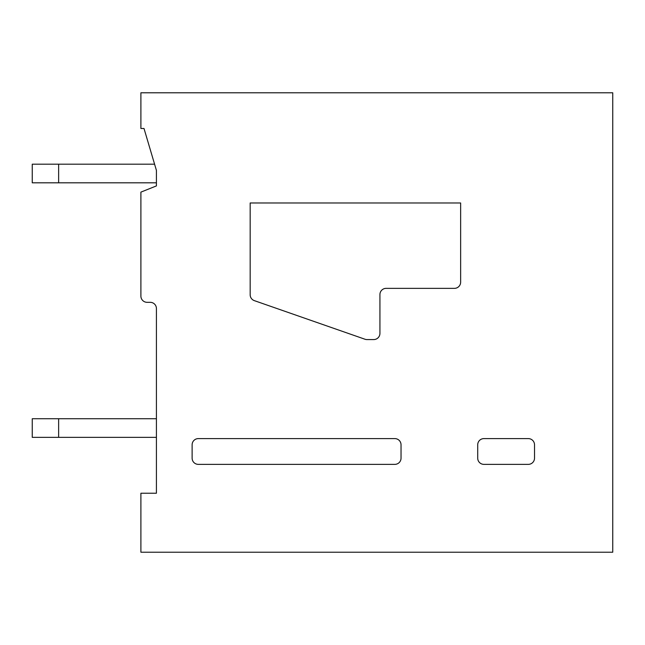 <?xml version="1.0" encoding="UTF-8"?>
<svg xmlns="http://www.w3.org/2000/svg" width="645" height="645" viewBox="0 0 645 645"><rect width="100%" height="100%" fill="white"/><g stroke="black" fill="none" stroke-linecap="round" stroke-linejoin="round"><path stroke-width="0.97" d="M198.329 438.6L394.829 438.6A6.208 6.208 0 0 1 401.037 444.808L401.037 458.16A6.208 6.208 0 0 1 394.829 464.368L198.329 464.368A6.208 6.208 0 0 1 192.121 458.16L192.121 444.808A6.208 6.208 0 0 1 198.329 438.6M144.004 128.484L156.421 170.393L156.421 185.913L140.9 192.121L140.9 296.111A6.208 6.208 0 0 0 147.108 302.32L150.212 302.32A6.208 6.208 0 0 1 156.421 308.528L156.421 493.231L140.9 493.231L140.9 552.217L612.75 552.217L612.75 92.783L140.9 92.783L140.9 128.484L144.004 128.484M454.435 288.355L386.137 288.355A6.208 6.208 0 0 0 379.929 294.563L379.929 333.368A6.208 6.208 0 0 1 373.721 339.576L367.013 339.576A6.224 6.224 0 0 1 364.965 339.23L254.332 300.635A6.208 6.208 0 0 1 250.171 294.773L250.171 202.982L460.643 202.982L460.643 282.147A6.208 6.208 0 0 1 454.435 288.355L386.137 288.355M394.829 464.368L198.329 464.368M477.711 458.16L477.711 444.808A6.208 6.208 0 0 1 483.919 438.6L528.311 438.6A6.208 6.208 0 0 1 534.52 444.808L534.52 458.16A6.208 6.208 0 0 1 528.311 464.368L483.927 464.368A6.208 6.208 0 0 1 477.711 458.16M58.639 418.734L58.639 437.358L32.25 437.358L32.25 418.734L156.421 418.734M58.639 437.358L156.421 437.358M58.639 164.185L58.639 182.809L32.25 182.809L32.25 164.185L154.582 164.185M156.421 170.393L156.421 182.809L58.639 182.809"/></g></svg>
